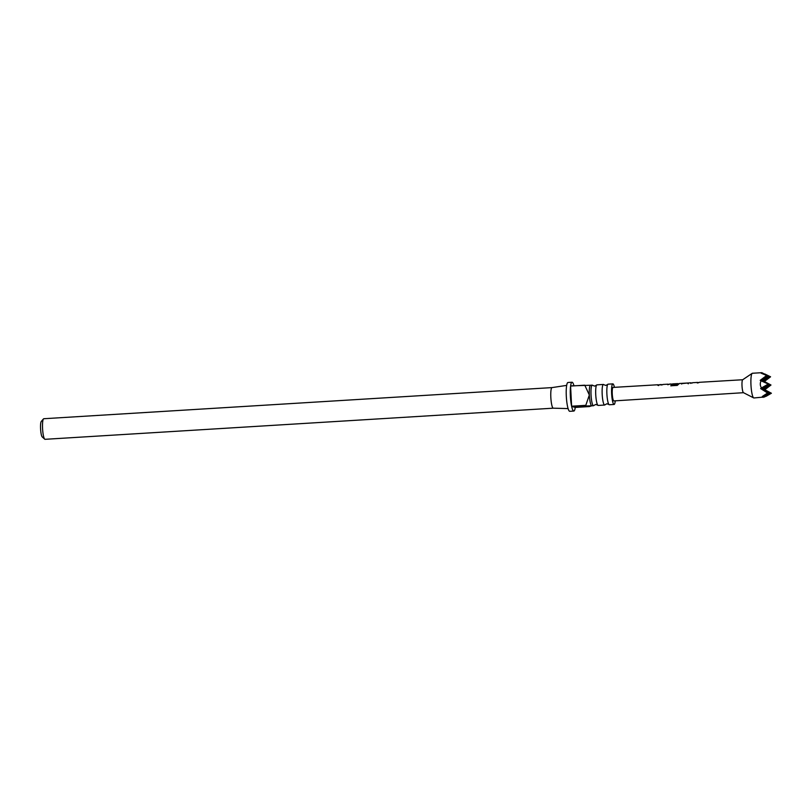 <?xml version="1.0" encoding="UTF-8"?>
<svg xmlns="http://www.w3.org/2000/svg" width="812" height="812" viewBox="0 0 812 812"><rect width="100%" height="100%" fill="white"/><g stroke="black" fill="none" stroke-linecap="round" stroke-linejoin="round"><path stroke-width="1.22" d="M597.064 384.858A10.312 1.807 86.5 0 0 596.952 384.847A10.312 1.807 86.5 0 0 596.576 385.121A10.312 1.807 86.5 0 0 595.775 395.251A10.312 1.807 86.5 0 0 597.805 405.208A10.312 1.807 86.5 0 0 598.099 405.421A10.312 1.807 86.5 0 0 598.211 405.432A10.312 1.807 86.5 0 0 598.322 405.401M608.208 384.177A10.312 1.807 86.5 0 0 608.097 384.167A10.312 1.807 86.5 0 0 607.721 384.431A10.312 1.807 86.5 0 0 606.929 394.571A10.312 1.807 86.5 0 0 608.949 404.528A10.312 1.807 86.5 0 0 609.244 404.731A10.312 1.807 86.5 0 0 609.355 404.752A10.312 1.807 86.5 0 0 609.467 404.721M597.805 405.208L595.785 404.447L593.887 405.452A10.312 1.807 -93.5 0 1 593.501 405.716A10.312 1.807 -93.5 0 1 593.399 405.706A10.312 1.807 -93.5 0 1 591.055 395.231A10.312 1.807 -93.5 0 1 592.242 385.132A10.312 1.807 -93.5 0 1 592.354 385.152A10.312 1.807 -93.5 0 1 592.648 385.355L594.668 386.126L596.576 385.121M608.949 404.528L606.94 403.757L605.031 404.762A10.312 1.807 -93.5 0 1 604.656 405.036A10.312 1.807 -93.5 0 1 604.544 405.026A10.312 1.807 -93.5 0 1 602.199 394.541A10.312 1.807 -93.5 0 1 603.387 384.452A10.312 1.807 -93.5 0 1 603.499 384.462A10.312 1.807 -93.5 0 1 603.793 384.675L605.813 385.436L607.721 384.431M573.922 385.67A14.433 2.527 86.5 0 0 572.206 382.259A14.433 2.527 86.5 0 0 572.054 382.239A14.433 2.527 86.5 0 0 570.613 385.873L590.649 385.253M591.907 405.797A10.312 1.807 -93.5 0 1 591.806 405.827A10.312 1.807 -93.5 0 1 591.694 405.807L571.658 406.426A14.433 2.527 86.5 0 0 573.668 411.045A14.433 2.527 86.5 0 0 573.82 411.055L569.76 411.308A14.433 2.527 -93.5 0 1 569.608 411.288A14.433 2.527 -93.5 0 1 566.329 396.621A14.433 2.527 -93.5 0 1 568.004 382.493L572.054 382.239M585.848 405.564A14.433 2.527 -93.5 0 1 585.797 405.34L589.339 395.018A10.312 1.807 -93.5 0 1 590.547 385.243L592.242 385.132M573.82 411.055A14.433 2.527 86.5 0 0 575.251 407.431L589.441 406.558L591.694 405.807A10.312 1.807 -93.5 0 1 589.339 395.018L584.772 385.192L570.592 386.065A14.433 2.527 86.5 0 0 571.607 406.213L585.797 405.34M553.348 408.172A10.312 1.807 -93.5 0 1 553.297 408.182A10.312 1.807 -93.5 0 1 553.185 408.172A10.312 1.807 -93.5 0 1 550.851 397.768A10.312 1.807 -93.5 0 1 552.008 387.598A10.312 1.807 -93.5 0 1 552.038 387.598M615.242 400.834A10.312 1.807 -93.5 0 1 614.095 404.457A10.312 1.807 -93.5 0 1 613.984 404.447A10.312 1.807 -93.5 0 1 611.649 393.962A10.312 1.807 -93.5 0 1 612.837 383.873A10.312 1.807 -93.5 0 1 612.948 383.883A10.312 1.807 -93.5 0 1 614.41 387.334M44.701 439.17L42.194 436.886A7.836 1.37 -93.5 0 1 40.6 429.254A7.836 1.37 -93.5 0 1 41.25 421.489L43.462 418.911A10.312 1.807 86.5 0 0 42.6 429.132A10.312 1.807 86.5 0 0 44.701 439.17A10.312 1.807 86.5 0 0 44.924 439.302A10.312 1.807 86.5 0 0 45.036 439.312A10.312 1.807 86.5 0 0 45.137 439.292M742.767 379.742A6.496 1.137 86.5 0 0 742.655 379.783A6.496 1.137 86.5 0 0 742.036 386.289A6.496 1.137 86.5 0 0 743.447 392.673A6.496 1.137 86.5 0 0 743.498 392.693L613.882 400.915A6.76 1.188 86.5 0 0 613.953 400.905M752.551 373.276A12.373 2.162 86.5 0 0 752.419 373.256A12.373 2.162 86.5 0 0 752.196 373.337A12.373 2.162 86.5 0 0 751.009 385.741A12.373 2.162 86.5 0 0 753.698 397.91A12.373 2.162 86.5 0 0 753.8 397.941A12.373 2.162 86.5 0 0 753.932 397.961L764.64 396.966L769.928 392.835L761.971 388.948L768.467 392.419L762.346 396.459L763.361 396.611L763.118 397.372M698.797 382.685L697.305 382.97M692.159 383.081L691.316 382.99M689.144 382.949L681.177 383.396L681.654 384.025M670.925 385.933L671.067 384.807L670.895 385.781L677.279 385.406L679.39 383.487L681.106 383.386M671.067 384.807L677.086 384.462L677.776 383.599L677.086 384.462M672.58 383.893L677.776 383.599M676.914 383.873L671.554 384.157M669.159 384.431L667.667 384.715M662.521 384.827L661.678 384.746M659.283 385.02L658.177 384.756L658.654 385.385M613.121 387.425A6.76 1.188 86.5 0 0 613.05 387.415A6.76 1.188 86.5 0 0 612.268 394.033A6.76 1.188 86.5 0 0 613.811 400.905A6.76 1.188 86.5 0 0 613.882 400.915M687.784 383L682.557 383.528L687.784 383L688.292 383.629M763.036 373.52L767.624 375.976L761.554 380.716L769.096 376.382L761.869 372.698L761.169 373.205L766.66 375.499L760.205 380.351L761.108 380.818C759.9 383.244 760.022 385.629 761.473 387.974L760.621 388.572L767.543 392.947L764.163 395.779M761.869 372.698L769.096 376.382L763.016 381.132L770.568 376.788L764.366 381.498L760.205 380.351M764.934 374.048L770.568 376.788L764.589 373.967M761.473 387.974L768.04 384.198L761.971 388.948L769.512 384.604L763.016 381.132L770.984 385.02L764.782 389.73L771.4 393.241L763.432 389.354L770.984 385.02L764.366 381.498M766.061 396.307L771.4 393.241L765.168 396.55M761.108 380.818L769.512 384.604L763.432 389.354L769.928 392.835L763.361 396.611M767.543 392.947L768.467 392.419L762.833 389.679M762.295 379.042L767.624 375.976L766.66 375.499M764.782 389.73L760.621 388.572M568.096 408.588L553.266 408.182A10.312 1.807 -93.5 0 1 553.266 408.182L45.036 439.312M571.607 406.213L570.592 386.065M571.658 406.426L575.251 407.431M657.781 385.294L658.654 385.568M661.029 385.111L661.628 384.715M671.098 384.989L677.117 384.634M679.116 383.711L677.756 383.792M687.561 383.244L688.292 383.822M690.667 383.365L691.266 382.959M43.767 418.728L552.018 387.598L566.674 385.385M612.837 383.873L608.097 384.167M603.387 384.452L596.952 384.847M743.447 392.673L753.698 397.91M742.655 379.783L752.196 373.337M742.716 379.742L699.152 382.32M697.63 382.411L692.524 382.716M690.992 382.797L689.266 382.909M671.23 383.974L669.504 384.076M667.982 384.167L662.886 384.462M661.354 384.553L659.628 384.655M658.106 384.746L613.05 387.415M687.683 383L682.628 383.294M752.419 373.256L761.778 372.688M604.656 405.036L598.211 405.432M593.501 405.716L591.806 405.827M614.095 404.457L609.355 404.752M659.354 384.878L658.116 384.959M669.23 384.299L668.002 384.37M662.592 384.685L661.364 384.766M672.509 384.106L671.321 384.177M688.637 383.152L687.703 383.203M682.557 383.508L681.207 383.589M698.878 382.543L697.64 382.614M692.23 382.939L691.002 383.01"/></g></svg>
